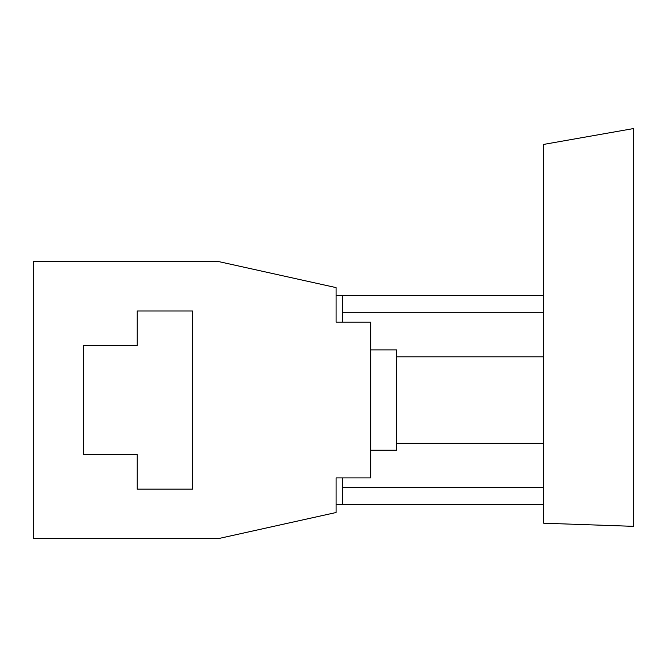 <?xml version="1.0" encoding="UTF-8"?>
<svg xmlns="http://www.w3.org/2000/svg" width="667" height="667" viewBox="0 0 667 667"><rect width="100%" height="100%" fill="white"/><g stroke="black" fill="none" stroke-linecap="round" stroke-linejoin="round"><path stroke-width="1" d="M633.65 526.346L543.688 523.211L543.688 144.405L633.65 128.539L633.65 526.346M543.688 443.313L396.64 443.313M543.688 356.812L396.64 356.812M370.694 349.892L396.64 349.892L396.64 450.233L370.694 450.233M370.694 322.211L370.694 477.914L336.093 477.914L336.093 512.514L219.043 538.461L33.35 538.461L33.35 261.664L219.043 261.664L336.093 287.61L336.093 322.211L370.694 322.211M336.093 295.398L342.53 295.398L342.53 322.211M543.688 295.398L342.53 295.398M342.53 312.698L543.688 312.698M342.53 477.914L342.53 504.727L336.093 504.727M543.688 504.727L342.53 504.727M543.688 487.427L342.53 487.427M137.152 489.153L192.505 489.153L192.505 310.972L137.152 310.972L137.152 345.564L83.517 345.564L83.517 454.561L137.152 454.561L137.152 489.153L192.505 489.153L192.505 310.972L137.152 310.972M83.517 345.564L83.517 454.561"/></g></svg>
